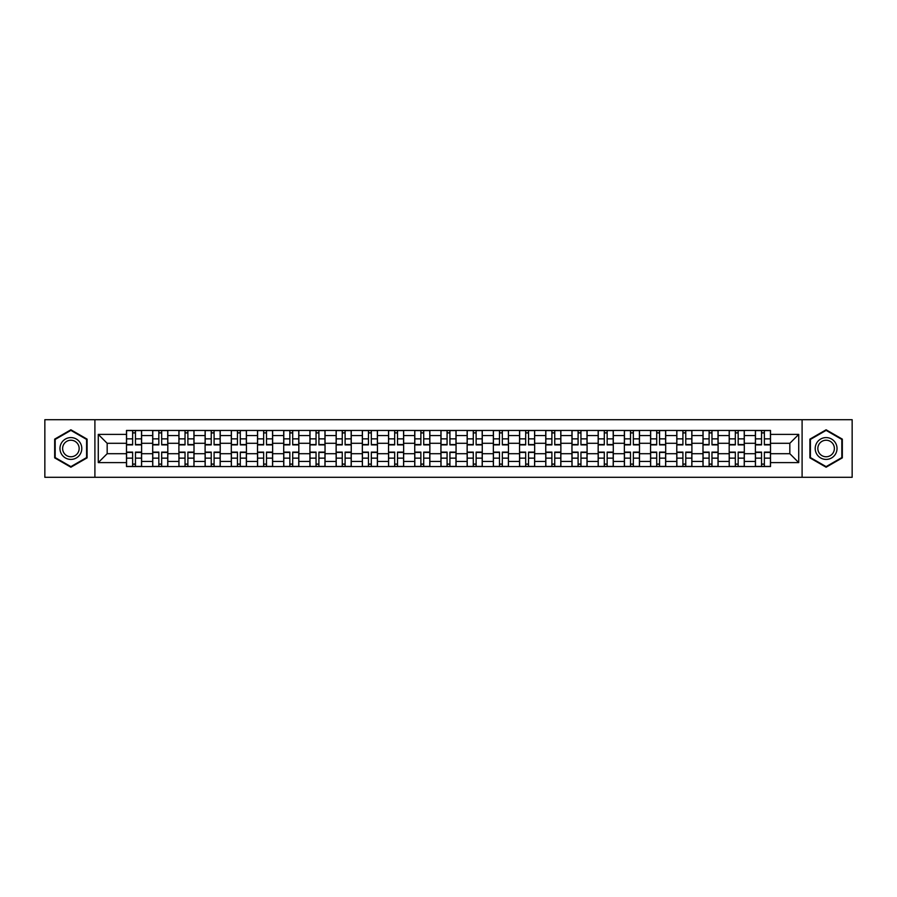 <?xml version="1.0" encoding="UTF-8"?>
<svg xmlns="http://www.w3.org/2000/svg" width="897" height="897" viewBox="0 0 897 897"><rect width="100%" height="100%" fill="white"/><g stroke="black" fill="none" stroke-linecap="round" stroke-linejoin="round"><path stroke-width="1.35" d="M802.097 477.305L852.15 477.305L852.15 419.695L44.85 419.695L44.85 477.305L802.097 477.305L802.097 419.695M152.692 466.552L152.692 435.561L141.603 435.561L141.603 466.552M141.603 435.561L141.603 430.448M152.692 435.561L152.692 430.448M167.806 430.448L167.806 466.552M178.895 466.552L178.895 430.448M194.01 430.448L194.01 466.552M205.099 466.552L205.099 430.448M220.214 430.448L220.214 466.552M231.303 466.552L231.303 430.448M246.428 430.448L246.428 466.552M257.506 466.552L257.506 430.448M272.632 430.448L272.632 466.552M283.71 466.552L283.71 430.448M298.836 430.448L298.836 466.552M309.913 466.552L309.913 430.448M325.039 430.448L325.039 466.552M336.128 466.552L336.128 430.448M351.243 430.448L351.243 466.552M362.332 466.552L362.332 430.448M377.446 430.448L377.446 466.552M388.536 466.552L388.536 430.448M403.65 430.448L403.65 466.552M414.739 466.552L414.739 430.448M429.854 430.448L429.854 466.552M440.943 466.552L440.943 430.448M456.057 430.448L456.057 466.552M467.146 466.552L467.146 430.448M482.261 430.448L482.261 466.552M493.35 466.552L493.35 430.448M508.464 430.448L508.464 466.552M519.554 466.552L519.554 430.448M534.668 430.448L534.668 466.552M545.757 466.552L545.757 430.448M560.872 430.448L560.872 466.552M571.961 466.552L571.961 430.448M587.087 430.448L587.087 466.552M598.164 466.552L598.164 430.448M613.29 430.448L613.29 466.552M624.368 466.552L624.368 430.448M639.494 430.448L639.494 466.552M650.572 466.552L650.572 430.448M665.697 430.448L665.697 466.552M676.787 466.552L676.787 430.448M691.901 430.448L691.901 466.552M702.99 466.552L702.99 430.448M718.105 430.448L718.105 466.552M729.194 466.552L729.194 430.448M744.308 430.448L744.308 466.552M755.397 466.552L755.397 430.448M755.397 453.703L744.308 453.703M729.194 453.703L718.105 453.703M702.99 453.703L691.901 453.703M676.787 453.703L665.697 453.703M650.572 453.703L639.494 453.703M624.368 453.703L613.29 453.703M598.164 453.703L587.087 453.703M571.961 453.703L560.872 453.703M545.757 453.703L534.668 453.703M519.554 453.703L508.464 453.703M493.35 453.703L482.261 453.703M467.146 453.703L456.057 453.703M440.943 453.703L429.854 453.703M414.739 453.703L403.65 453.703M388.536 453.703L377.446 453.703M362.332 453.703L351.243 453.703M336.128 453.703L325.039 453.703M309.913 453.703L298.836 453.703M283.71 453.703L272.632 453.703M257.506 453.703L246.428 453.703M231.303 453.703L220.214 453.703M205.099 453.703L194.01 453.703M178.895 453.703L167.806 453.703M152.692 453.703L141.603 453.703M755.397 443.297L744.308 443.297M729.194 443.297L718.105 443.297M702.99 443.297L691.901 443.297M676.787 443.297L665.697 443.297M650.572 443.297L639.494 443.297M624.368 443.297L613.29 443.297M598.164 443.297L587.087 443.297M571.961 443.297L560.872 443.297M545.757 443.297L534.668 443.297M519.554 443.297L508.464 443.297M493.35 443.297L482.261 443.297M467.146 443.297L456.057 443.297M440.943 443.297L429.854 443.297M414.739 443.297L403.65 443.297M388.536 443.297L377.446 443.297M362.332 443.297L351.243 443.297M336.128 443.297L325.039 443.297M309.913 443.297L298.836 443.297M283.71 443.297L272.632 443.297M257.506 443.297L246.428 443.297M231.303 443.297L220.214 443.297M205.099 443.297L194.01 443.297M178.895 443.297L167.806 443.297M152.692 443.297L141.603 443.297M107.169 453.703L126.488 453.703L126.488 443.297L107.169 443.297L107.169 453.703L98.266 462.605L98.266 434.395L126.488 434.395L126.488 443.297M770.512 443.297L770.512 453.703L789.831 453.703L789.831 443.297L770.512 443.297L770.512 430.448L126.488 430.448L126.488 434.395M770.512 434.395L798.734 434.395L798.734 462.605L770.512 462.605L770.512 453.703M126.488 453.703L126.488 466.552L770.512 466.552L770.512 462.605M126.488 462.605L98.266 462.605M94.903 477.305L94.903 419.695M87.099 439.138L70.885 429.786L54.672 439.138L54.672 457.862L70.885 467.214L87.099 457.862L87.099 439.138M842.328 439.138L826.115 429.786L809.901 439.138L809.901 457.862L826.115 467.214L842.328 457.862L842.328 439.138M135.469 464.041L132.621 464.041M132.621 432.959L135.469 432.959M161.673 464.041L158.825 464.041M158.825 432.959L161.673 432.959M187.888 464.041L185.029 464.041M185.029 432.959L187.888 432.959M214.091 464.041L211.232 464.041M211.232 432.959L214.091 432.959M240.295 464.041L237.436 464.041M237.436 432.959L240.295 432.959M266.499 464.041L263.64 464.041M263.64 432.959L266.499 432.959M292.702 464.041L289.843 464.041M289.843 432.959L292.702 432.959M318.906 464.041L316.047 464.041M316.047 432.959L318.906 432.959M345.11 464.041L342.25 464.041M342.25 432.959L345.11 432.959M371.313 464.041L368.454 464.041M368.454 432.959L371.313 432.959M397.517 464.041L394.669 464.041M394.669 432.959L397.517 432.959M423.72 464.041L420.872 464.041M420.872 432.959L423.72 432.959M449.924 464.041L447.076 464.041M447.076 432.959L449.924 432.959M476.128 464.041L473.28 464.041M473.28 432.959L476.128 432.959M502.331 464.041L499.483 464.041M499.483 432.959L502.331 432.959M528.546 464.041L525.687 464.041M525.687 432.959L528.546 432.959M554.75 464.041L551.89 464.041M551.89 432.959L554.75 432.959M580.953 464.041L578.094 464.041M578.094 432.959L580.953 432.959M607.157 464.041L604.298 464.041M604.298 432.959L607.157 432.959M633.36 464.041L630.501 464.041M630.501 432.959L633.36 432.959M659.564 464.041L656.705 464.041M656.705 432.959L659.564 432.959M685.768 464.041L682.909 464.041M682.909 432.959L685.768 432.959M711.971 464.041L709.112 464.041M709.112 432.959L711.971 432.959M738.175 464.041L735.327 464.041M735.327 432.959L738.175 432.959M764.379 464.041L761.531 464.041M761.531 432.959L764.379 432.959M98.266 434.395L107.169 443.297M789.831 453.703L798.734 462.605M789.831 443.297L798.734 434.395M135.469 444.89L135.469 430.605L141.524 430.605L141.524 444.89L135.469 444.89M132.621 432.791L135.469 432.791M137.914 430.605L126.567 430.605L126.567 444.89L132.621 444.89L132.621 430.605L130.177 430.605M132.621 452.11L132.621 466.395L126.567 466.395L126.567 452.11L132.621 452.11M135.469 464.209L132.621 464.209M130.177 466.395L141.524 466.395L141.524 452.11L135.469 452.11L135.469 466.395L137.914 466.395M161.673 444.89L161.673 430.605L167.728 430.605L167.728 444.89L161.673 444.89M158.825 432.791L161.673 432.791M164.117 430.605L152.77 430.605L152.77 444.89L158.825 444.89L158.825 430.605L156.392 430.605M187.888 444.89L187.888 430.605L193.931 430.605L193.931 444.89L187.888 444.89M185.029 432.791L187.888 432.791M190.321 430.605L178.985 430.605L178.985 444.89L185.029 444.89L185.029 430.605L182.596 430.605M214.091 444.89L214.091 430.605L220.135 430.605L220.135 444.89L214.091 444.89M211.232 432.791L214.091 432.791M216.525 430.605L205.189 430.605L205.189 444.89L211.232 444.89L211.232 430.605L208.799 430.605M61.433 453.96A10.921 10.921 0 0 0 76.346 457.952A10.921 10.921 0 0 0 80.338 443.04A10.921 10.921 0 0 0 65.425 439.048A10.921 10.921 0 0 0 61.433 453.96M63.732 452.637A8.264 8.264 0 0 0 75.023 455.654A8.264 8.264 0 0 0 78.05 444.363A8.264 8.264 0 0 0 66.748 441.346A8.264 8.264 0 0 0 63.732 452.637M70.885 430.369L86.594 439.429L86.594 457.571L70.885 466.631L55.177 457.571L55.177 439.429L70.885 430.369M816.662 453.96A10.921 10.921 0 0 0 831.575 457.952A10.921 10.921 0 0 0 835.567 443.04A10.921 10.921 0 0 0 820.654 439.048A10.921 10.921 0 0 0 816.662 453.96M818.95 452.637A8.264 8.264 0 0 0 830.252 455.654A8.264 8.264 0 0 0 833.268 444.363A8.264 8.264 0 0 0 821.977 441.346A8.264 8.264 0 0 0 818.95 452.637M826.115 430.369L841.823 439.429L841.823 457.571L826.115 466.631L810.406 457.571L810.406 439.429L826.115 430.369M158.825 452.11L158.825 466.395L152.77 466.395L152.77 452.11L158.825 452.11M161.673 464.209L158.825 464.209M156.392 466.395L167.728 466.395L167.728 452.11L161.673 452.11L161.673 466.395L164.117 466.395M185.029 452.11L185.029 466.395L178.985 466.395L178.985 452.11L185.029 452.11M187.888 464.209L185.029 464.209M182.596 466.395L193.931 466.395L193.931 452.11L187.888 452.11L187.888 466.395L190.321 466.395M211.232 452.11L211.232 466.395L205.189 466.395L205.189 452.11L211.232 452.11M214.091 464.209L211.232 464.209M208.799 466.395L220.135 466.395L220.135 452.11L214.091 452.11L214.091 466.395L216.525 466.395M240.295 444.89L240.295 430.605L246.339 430.605L246.339 444.89L240.295 444.89M237.436 432.791L240.295 432.791M242.728 430.605L231.392 430.605L231.392 444.89L237.436 444.89L237.436 430.605L235.003 430.605M266.499 444.89L266.499 430.605L272.542 430.605L272.542 444.89L266.499 444.89M263.64 432.791L266.499 432.791M268.932 430.605L257.596 430.605L257.596 444.89L263.64 444.89L263.64 430.605L261.206 430.605M237.436 452.11L237.436 466.395L231.392 466.395L231.392 452.11L237.436 452.11M240.295 464.209L237.436 464.209M235.003 466.395L246.339 466.395L246.339 452.11L240.295 452.11L240.295 466.395L242.728 466.395M263.64 452.11L263.64 466.395L257.596 466.395L257.596 452.11L263.64 452.11M266.499 464.209L263.64 464.209M261.206 466.395L272.542 466.395L272.542 452.11L266.499 452.11L266.499 466.395L268.932 466.395M292.702 444.89L292.702 430.605L298.746 430.605L298.746 444.89L292.702 444.89M289.843 432.791L292.702 432.791M295.135 430.605L283.8 430.605L283.8 444.89L289.843 444.89L289.843 430.605L287.41 430.605M318.906 444.89L318.906 430.605L324.949 430.605L324.949 444.89L318.906 444.89M316.047 432.791L318.906 432.791M321.339 430.605L310.003 430.605L310.003 444.89L316.047 444.89L316.047 430.605L313.614 430.605M345.11 444.89L345.11 430.605L351.153 430.605L351.153 444.89L345.11 444.89M342.25 432.791L345.11 432.791M347.543 430.605L336.207 430.605L336.207 444.89L342.25 444.89L342.25 430.605L339.817 430.605M371.313 444.89L371.313 430.605L377.357 430.605L377.357 444.89L371.313 444.89M368.454 432.791L371.313 432.791M373.746 430.605L362.41 430.605L362.41 444.89L368.454 444.89L368.454 430.605L366.021 430.605M397.517 444.89L397.517 430.605L403.572 430.605L403.572 444.89L397.517 444.89M394.669 432.791L397.517 432.791M399.95 430.605L388.614 430.605L388.614 444.89L394.669 444.89L394.669 430.605L392.224 430.605M423.72 444.89L423.72 430.605L429.775 430.605L429.775 444.89L423.72 444.89M420.872 432.791L423.72 432.791M426.153 430.605L414.818 430.605L414.818 444.89L420.872 444.89L420.872 430.605L418.428 430.605M449.924 444.89L449.924 430.605L455.979 430.605L455.979 444.89L449.924 444.89M447.076 432.791L449.924 432.791M452.368 430.605L441.021 430.605L441.021 444.89L447.076 444.89L447.076 430.605L444.632 430.605M476.128 444.89L476.128 430.605L482.182 430.605L482.182 444.89L476.128 444.89M473.28 432.791L476.128 432.791M478.572 430.605L467.225 430.605L467.225 444.89L473.28 444.89L473.28 430.605L470.847 430.605M289.843 452.11L289.843 466.395L283.8 466.395L283.8 452.11L289.843 452.11M292.702 464.209L289.843 464.209M287.41 466.395L298.746 466.395L298.746 452.11L292.702 452.11L292.702 466.395L295.135 466.395M316.047 452.11L316.047 466.395L310.003 466.395L310.003 452.11L316.047 452.11M318.906 464.209L316.047 464.209M313.614 466.395L324.949 466.395L324.949 452.11L318.906 452.11L318.906 466.395L321.339 466.395M342.25 452.11L342.25 466.395L336.207 466.395L336.207 452.11L342.25 452.11M345.11 464.209L342.25 464.209M339.817 466.395L351.153 466.395L351.153 452.11L345.11 452.11L345.11 466.395L347.543 466.395M368.454 452.11L368.454 466.395L362.41 466.395L362.41 452.11L368.454 452.11M371.313 464.209L368.454 464.209M366.021 466.395L377.357 466.395L377.357 452.11L371.313 452.11L371.313 466.395L373.746 466.395M394.669 452.11L394.669 466.395L388.614 466.395L388.614 452.11L394.669 452.11M397.517 464.209L394.669 464.209M392.224 466.395L403.572 466.395L403.572 452.11L397.517 452.11L397.517 466.395L399.95 466.395M420.872 452.11L420.872 466.395L414.818 466.395L414.818 452.11L420.872 452.11M423.72 464.209L420.872 464.209M418.428 466.395L429.775 466.395L429.775 452.11L423.72 452.11L423.72 466.395L426.153 466.395M447.076 452.11L447.076 466.395L441.021 466.395L441.021 452.11L447.076 452.11M449.924 464.209L447.076 464.209M444.632 466.395L455.979 466.395L455.979 452.11L449.924 452.11L449.924 466.395L452.368 466.395M473.28 452.11L473.28 466.395L467.225 466.395L467.225 452.11L473.28 452.11M476.128 464.209L473.28 464.209M470.847 466.395L482.182 466.395L482.182 452.11L476.128 452.11L476.128 466.395L478.572 466.395M502.331 444.89L502.331 430.605L508.386 430.605L508.386 444.89L502.331 444.89M499.483 432.791L502.331 432.791M504.776 430.605L493.428 430.605L493.428 444.89L499.483 444.89L499.483 430.605L497.05 430.605M528.546 444.89L528.546 430.605L534.59 430.605L534.59 444.89L528.546 444.89M525.687 432.791L528.546 432.791M530.979 430.605L519.643 430.605L519.643 444.89L525.687 444.89L525.687 430.605L523.254 430.605M554.75 444.89L554.75 430.605L560.793 430.605L560.793 444.89L554.75 444.89M551.89 432.791L554.75 432.791M557.183 430.605L545.847 430.605L545.847 444.89L551.89 444.89L551.89 430.605L549.457 430.605M580.953 444.89L580.953 430.605L586.997 430.605L586.997 444.89L580.953 444.89M578.094 432.791L580.953 432.791M583.386 430.605L572.051 430.605L572.051 444.89L578.094 444.89L578.094 430.605L575.661 430.605M607.157 444.89L607.157 430.605L613.2 430.605L613.2 444.89L607.157 444.89M604.298 432.791L607.157 432.791M609.59 430.605L598.254 430.605L598.254 444.89L604.298 444.89L604.298 430.605L601.865 430.605M633.36 444.89L633.36 430.605L639.404 430.605L639.404 444.89L633.36 444.89M630.501 432.791L633.36 432.791M635.794 430.605L624.458 430.605L624.458 444.89L630.501 444.89L630.501 430.605L628.068 430.605M499.483 452.11L499.483 466.395L493.428 466.395L493.428 452.11L499.483 452.11M502.331 464.209L499.483 464.209M497.05 466.395L508.386 466.395L508.386 452.11L502.331 452.11L502.331 466.395L504.776 466.395M525.687 452.11L525.687 466.395L519.643 466.395L519.643 452.11L525.687 452.11M528.546 464.209L525.687 464.209M523.254 466.395L534.59 466.395L534.59 452.11L528.546 452.11L528.546 466.395L530.979 466.395M551.89 452.11L551.89 466.395L545.847 466.395L545.847 452.11L551.89 452.11M554.75 464.209L551.89 464.209M549.457 466.395L560.793 466.395L560.793 452.11L554.75 452.11L554.75 466.395L557.183 466.395M578.094 452.11L578.094 466.395L572.051 466.395L572.051 452.11L578.094 452.11M580.953 464.209L578.094 464.209M575.661 466.395L586.997 466.395L586.997 452.11L580.953 452.11L580.953 466.395L583.386 466.395M604.298 452.11L604.298 466.395L598.254 466.395L598.254 452.11L604.298 452.11M607.157 464.209L604.298 464.209M601.865 466.395L613.2 466.395L613.2 452.11L607.157 452.11L607.157 466.395L609.59 466.395M630.501 452.11L630.501 466.395L624.458 466.395L624.458 452.11L630.501 452.11M633.36 464.209L630.501 464.209M628.068 466.395L639.404 466.395L639.404 452.11L633.36 452.11L633.36 466.395L635.794 466.395M659.564 444.89L659.564 430.605L665.608 430.605L665.608 444.89L659.564 444.89M656.705 432.791L659.564 432.791M661.997 430.605L650.661 430.605L650.661 444.89L656.705 444.89L656.705 430.605L654.272 430.605M656.705 452.11L656.705 466.395L650.661 466.395L650.661 452.11L656.705 452.11M659.564 464.209L656.705 464.209M654.272 466.395L665.608 466.395L665.608 452.11L659.564 452.11L659.564 466.395L661.997 466.395M685.768 444.89L685.768 430.605L691.811 430.605L691.811 444.89L685.768 444.89M682.909 432.791L685.768 432.791M688.201 430.605L676.865 430.605L676.865 444.89L682.909 444.89L682.909 430.605L680.475 430.605M682.909 452.11L682.909 466.395L676.865 466.395L676.865 452.11L682.909 452.11M685.768 464.209L682.909 464.209M680.475 466.395L691.811 466.395L691.811 452.11L685.768 452.11L685.768 466.395L688.201 466.395M711.971 444.89L711.971 430.605L718.015 430.605L718.015 444.89L711.971 444.89M709.112 432.791L711.971 432.791M714.404 430.605L703.069 430.605L703.069 444.89L709.112 444.89L709.112 430.605L706.679 430.605M709.112 452.11L709.112 466.395L703.069 466.395L703.069 452.11L709.112 452.11M711.971 464.209L709.112 464.209M706.679 466.395L718.015 466.395L718.015 452.11L711.971 452.11L711.971 466.395L714.404 466.395M738.175 444.89L738.175 430.605L744.23 430.605L744.23 444.89L738.175 444.89M735.327 432.791L738.175 432.791M740.608 430.605L729.272 430.605L729.272 444.89L735.327 444.89L735.327 430.605L732.883 430.605M735.327 452.11L735.327 466.395L729.272 466.395L729.272 452.11L735.327 452.11M738.175 464.209L735.327 464.209M732.883 466.395L744.23 466.395L744.23 452.11L738.175 452.11L738.175 466.395L740.608 466.395M764.379 444.89L764.379 430.605L770.433 430.605L770.433 444.89L764.379 444.89M761.531 432.791L764.379 432.791M766.823 430.605L755.476 430.605L755.476 444.89L761.531 444.89L761.531 430.605L759.086 430.605M761.531 452.11L761.531 466.395L755.476 466.395L755.476 452.11L761.531 452.11M764.379 464.209L761.531 464.209M759.086 466.395L770.433 466.395L770.433 452.11L764.379 452.11L764.379 466.395L766.823 466.395M729.194 435.561L718.105 435.561M702.99 435.561L691.901 435.561M676.787 435.561L665.697 435.561M650.572 435.561L639.494 435.561M624.368 435.561L613.29 435.561M598.164 435.561L587.087 435.561M571.961 435.561L560.872 435.561M545.757 435.561L534.668 435.561M519.554 435.561L508.464 435.561M493.35 435.561L482.261 435.561M467.146 435.561L456.057 435.561M440.943 435.561L429.854 435.561M414.739 435.561L403.65 435.561M388.536 435.561L377.446 435.561M362.332 435.561L351.243 435.561M336.128 435.561L325.039 435.561M309.913 435.561L298.836 435.561M283.71 435.561L272.632 435.561M257.506 435.561L246.428 435.561M231.303 435.561L220.214 435.561M205.099 435.561L194.01 435.561M178.895 435.561L167.806 435.561M755.397 435.561L744.308 435.561M729.194 461.439L718.105 461.439M702.99 461.439L691.901 461.439M676.787 461.439L665.697 461.439M650.572 461.439L639.494 461.439M624.368 461.439L613.29 461.439M598.164 461.439L587.087 461.439M571.961 461.439L560.872 461.439M545.757 461.439L534.668 461.439M519.554 461.439L508.464 461.439M493.35 461.439L482.261 461.439M467.146 461.439L456.057 461.439M440.943 461.439L429.854 461.439M414.739 461.439L403.65 461.439M388.536 461.439L377.446 461.439M362.332 461.439L351.243 461.439M336.128 461.439L325.039 461.439M309.913 461.439L298.836 461.439M283.71 461.439L272.632 461.439M257.506 461.439L246.428 461.439M231.303 461.439L220.214 461.439M205.099 461.439L194.01 461.439M178.895 461.439L167.806 461.439M152.692 461.439L141.603 461.439M755.397 461.439L744.308 461.439M135.469 444.531L141.524 444.531M135.469 438.857L141.524 438.857M126.567 444.531L132.621 444.531M126.567 438.857L132.621 438.857M132.621 452.469L126.567 452.469M132.621 458.143L126.567 458.143M141.524 452.469L135.469 452.469M141.524 458.143L135.469 458.143M161.673 444.531L167.728 444.531M161.673 438.857L167.728 438.857M152.77 444.531L158.825 444.531M152.77 438.857L158.825 438.857M187.888 444.531L193.931 444.531M187.888 438.857L193.931 438.857M178.985 444.531L185.029 444.531M178.985 438.857L185.029 438.857M214.091 444.531L220.135 444.531M214.091 438.857L220.135 438.857M205.189 444.531L211.232 444.531M205.189 438.857L211.232 438.857M158.825 452.469L152.77 452.469M158.825 458.143L152.77 458.143M167.728 452.469L161.673 452.469M167.728 458.143L161.673 458.143M185.029 452.469L178.985 452.469M185.029 458.143L178.985 458.143M193.931 452.469L187.888 452.469M193.931 458.143L187.888 458.143M211.232 452.469L205.189 452.469M211.232 458.143L205.189 458.143M220.135 452.469L214.091 452.469M220.135 458.143L214.091 458.143M240.295 444.531L246.339 444.531M240.295 438.857L246.339 438.857M231.392 444.531L237.436 444.531M231.392 438.857L237.436 438.857M266.499 444.531L272.542 444.531M266.499 438.857L272.542 438.857M257.596 444.531L263.64 444.531M257.596 438.857L263.64 438.857M237.436 452.469L231.392 452.469M237.436 458.143L231.392 458.143M246.339 452.469L240.295 452.469M246.339 458.143L240.295 458.143M263.64 452.469L257.596 452.469M263.64 458.143L257.596 458.143M272.542 452.469L266.499 452.469M272.542 458.143L266.499 458.143M292.702 444.531L298.746 444.531M292.702 438.857L298.746 438.857M283.8 444.531L289.843 444.531M283.8 438.857L289.843 438.857M318.906 444.531L324.949 444.531M318.906 438.857L324.949 438.857M310.003 444.531L316.047 444.531M310.003 438.857L316.047 438.857M345.11 444.531L351.153 444.531M345.11 438.857L351.153 438.857M336.207 444.531L342.25 444.531M336.207 438.857L342.25 438.857M371.313 444.531L377.357 444.531M371.313 438.857L377.357 438.857M362.41 444.531L368.454 444.531M362.41 438.857L368.454 438.857M397.517 444.531L403.572 444.531M397.517 438.857L403.572 438.857M388.614 444.531L394.669 444.531M388.614 438.857L394.669 438.857M423.72 444.531L429.775 444.531M423.72 438.857L429.775 438.857M414.818 444.531L420.872 444.531M414.818 438.857L420.872 438.857M449.924 444.531L455.979 444.531M449.924 438.857L455.979 438.857M441.021 444.531L447.076 444.531M441.021 438.857L447.076 438.857M476.128 444.531L482.182 444.531M476.128 438.857L482.182 438.857M467.225 444.531L473.28 444.531M467.225 438.857L473.28 438.857M289.843 452.469L283.8 452.469M289.843 458.143L283.8 458.143M298.746 452.469L292.702 452.469M298.746 458.143L292.702 458.143M316.047 452.469L310.003 452.469M316.047 458.143L310.003 458.143M324.949 452.469L318.906 452.469M324.949 458.143L318.906 458.143M342.25 452.469L336.207 452.469M342.25 458.143L336.207 458.143M351.153 452.469L345.11 452.469M351.153 458.143L345.11 458.143M368.454 452.469L362.41 452.469M368.454 458.143L362.41 458.143M377.357 452.469L371.313 452.469M377.357 458.143L371.313 458.143M394.669 452.469L388.614 452.469M394.669 458.143L388.614 458.143M403.572 452.469L397.517 452.469M403.572 458.143L397.517 458.143M420.872 452.469L414.818 452.469M420.872 458.143L414.818 458.143M429.775 452.469L423.72 452.469M429.775 458.143L423.72 458.143M447.076 452.469L441.021 452.469M447.076 458.143L441.021 458.143M455.979 452.469L449.924 452.469M455.979 458.143L449.924 458.143M473.28 452.469L467.225 452.469M473.28 458.143L467.225 458.143M482.182 452.469L476.128 452.469M482.182 458.143L476.128 458.143M502.331 444.531L508.386 444.531M502.331 438.857L508.386 438.857M493.428 444.531L499.483 444.531M493.428 438.857L499.483 438.857M528.546 444.531L534.59 444.531M528.546 438.857L534.59 438.857M519.643 444.531L525.687 444.531M519.643 438.857L525.687 438.857M554.75 444.531L560.793 444.531M554.75 438.857L560.793 438.857M545.847 444.531L551.89 444.531M545.847 438.857L551.89 438.857M580.953 444.531L586.997 444.531M580.953 438.857L586.997 438.857M572.051 444.531L578.094 444.531M572.051 438.857L578.094 438.857M607.157 444.531L613.2 444.531M607.157 438.857L613.2 438.857M598.254 444.531L604.298 444.531M598.254 438.857L604.298 438.857M633.36 444.531L639.404 444.531M633.36 438.857L639.404 438.857M624.458 444.531L630.501 444.531M624.458 438.857L630.501 438.857M499.483 452.469L493.428 452.469M499.483 458.143L493.428 458.143M508.386 452.469L502.331 452.469M508.386 458.143L502.331 458.143M525.687 452.469L519.643 452.469M525.687 458.143L519.643 458.143M534.59 452.469L528.546 452.469M534.59 458.143L528.546 458.143M551.89 452.469L545.847 452.469M551.89 458.143L545.847 458.143M560.793 452.469L554.75 452.469M560.793 458.143L554.75 458.143M578.094 452.469L572.051 452.469M578.094 458.143L572.051 458.143M586.997 452.469L580.953 452.469M586.997 458.143L580.953 458.143M604.298 452.469L598.254 452.469M604.298 458.143L598.254 458.143M613.2 452.469L607.157 452.469M613.2 458.143L607.157 458.143M630.501 452.469L624.458 452.469M630.501 458.143L624.458 458.143M639.404 452.469L633.36 452.469M639.404 458.143L633.36 458.143M659.564 444.531L665.608 444.531M659.564 438.857L665.608 438.857M650.661 444.531L656.705 444.531M650.661 438.857L656.705 438.857M656.705 452.469L650.661 452.469M656.705 458.143L650.661 458.143M665.608 452.469L659.564 452.469M665.608 458.143L659.564 458.143M685.768 444.531L691.811 444.531M685.768 438.857L691.811 438.857M676.865 444.531L682.909 444.531M676.865 438.857L682.909 438.857M682.909 452.469L676.865 452.469M682.909 458.143L676.865 458.143M691.811 452.469L685.768 452.469M691.811 458.143L685.768 458.143M711.971 444.531L718.015 444.531M711.971 438.857L718.015 438.857M703.069 444.531L709.112 444.531M703.069 438.857L709.112 438.857M709.112 452.469L703.069 452.469M709.112 458.143L703.069 458.143M718.015 452.469L711.971 452.469M718.015 458.143L711.971 458.143M738.175 444.531L744.23 444.531M738.175 438.857L744.23 438.857M729.272 444.531L735.327 444.531M729.272 438.857L735.327 438.857M735.327 452.469L729.272 452.469M735.327 458.143L729.272 458.143M744.23 452.469L738.175 452.469M744.23 458.143L738.175 458.143M764.379 444.531L770.433 444.531M764.379 438.857L770.433 438.857M755.476 444.531L761.531 444.531M755.476 438.857L761.531 438.857M761.531 452.469L755.476 452.469M761.531 458.143L755.476 458.143M770.433 452.469L764.379 452.469M770.433 458.143L764.379 458.143"/></g></svg>
